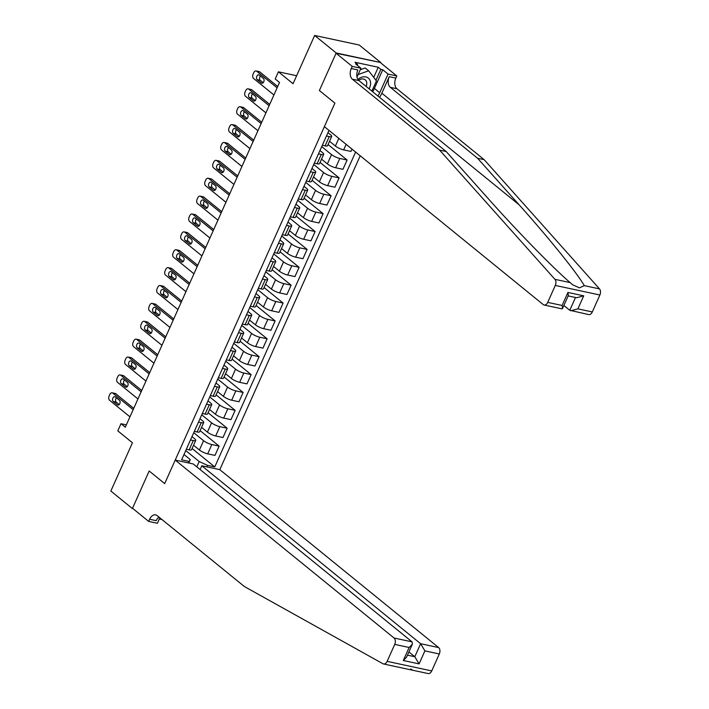 <?xml version="1.0" encoding="UTF-8"?>
<svg xmlns="http://www.w3.org/2000/svg" width="709" height="709" viewBox="0 0 709 709"><rect width="100%" height="100%" fill="white"/><g stroke="black" fill="none" stroke-linecap="round" stroke-linejoin="round"><path stroke-width="1.06" d="M336.057 53.246L319.387 90.513L334.896 103.115L324.376 126.654L543.209 304.569A4.839 3.128 -77.9 0 0 544.113 305.012A4.839 3.128 -77.9 0 0 547.711 302.38L555.298 285.435A4.839 3.128 -77.9 0 0 554.934 279.328L439.598 150.104L352.364 79.186A8.065 5.211 102.1 0 1 351.256 68.525L352.213 66.38L336.057 53.246L380.768 62.534L359.233 45.021L314.645 35.45L336.19 52.962L319.387 90.513L334.896 103.115L164.692 483.618L175.22 460.088L394.053 638.003L412.071 641.875L193.238 463.952L175.22 460.088M200.115 469.544L201.79 465.786L219.808 469.659L360.207 155.785M380.768 62.534L336.19 52.962M159.853 517.818L157.407 523.277L148.668 521.407L132.521 508.273L149.182 471.006L132.388 508.557L133.044 508.699M132.388 508.557L110.852 491.045L132.45 442.771L117.8 430.859L121 423.707L125.307 427.208L279.514 82.474L275.207 78.974L278.407 71.822L293.056 83.724L314.645 35.45M196.81 466.859L199.194 461.524L207.462 465.361L214.756 466.93L355.608 152.045M207.462 465.361L206.789 466.868M188.231 462.88L190.278 459.609L183.994 454.496M328.976 130.394L181.619 459.813L188.904 461.382M149.182 471.006L164.692 483.618L149.182 471.006M296.628 75.73L278.407 71.822M126.362 424.859L121 423.707M190.278 459.609L188.762 462.995M326.468 135.986L329.26 136.589A6.452 1.542 24.1 0 0 331.706 136.42A6.452 1.542 24.1 0 0 330.633 134.816L327.966 132.654M318.474 153.871L321.257 154.465A6.452 1.542 24.1 0 0 323.703 154.305A6.452 1.542 24.1 0 0 322.63 152.701L319.963 150.53M310.471 171.746L313.263 172.349A6.452 1.542 24.1 0 0 315.709 172.181A6.452 1.542 24.1 0 0 314.636 170.585L311.969 168.414M302.477 189.631L305.26 190.225A6.452 1.542 24.1 0 0 307.706 190.065A6.452 1.542 24.1 0 0 306.634 188.461L303.966 186.29M294.474 207.507L297.266 208.109A6.452 1.542 24.1 0 0 299.712 207.941A6.452 1.542 24.1 0 0 298.64 206.346L295.972 204.174M286.48 225.391L289.263 225.994A6.452 1.542 24.1 0 0 291.709 225.825A6.452 1.542 24.1 0 0 290.637 224.221L287.969 222.05M278.477 243.276L281.269 243.869A6.452 1.542 24.1 0 0 283.715 243.701A6.452 1.542 24.1 0 0 282.643 242.106L279.975 239.934M270.483 261.151L273.266 261.754A6.452 1.542 24.1 0 0 275.712 261.586A6.452 1.542 24.1 0 0 274.64 259.981L271.972 257.81M262.481 279.036L265.272 279.63A6.452 1.542 24.1 0 0 267.718 279.461A6.452 1.542 24.1 0 0 266.646 277.866L263.978 275.695M254.487 296.911L257.27 297.514A6.452 1.542 24.1 0 0 259.716 297.346A6.452 1.542 24.1 0 0 258.643 295.742L255.976 293.57M246.484 314.796L249.276 315.39A6.452 1.542 24.1 0 0 251.722 315.221A6.452 1.542 24.1 0 0 250.649 313.626L247.982 311.455M238.49 332.672L241.273 333.274A6.452 1.542 24.1 0 0 243.719 333.106A6.452 1.542 24.1 0 0 242.646 331.502L239.979 329.339M230.487 350.556L233.279 351.15A6.452 1.542 24.1 0 0 235.725 350.99A6.452 1.542 24.1 0 0 234.652 349.386L231.985 347.215M222.493 368.432L225.276 369.034A6.452 1.542 24.1 0 0 227.722 368.866A6.452 1.542 24.1 0 0 226.65 367.262L223.982 365.1M214.49 386.316L217.282 386.91A6.452 1.542 24.1 0 0 219.728 386.751A6.452 1.542 24.1 0 0 218.656 385.147L215.988 382.975M206.496 404.192L209.279 404.795A6.452 1.542 24.1 0 0 211.725 404.626A6.452 1.542 24.1 0 0 210.653 403.031L207.985 400.86M198.493 422.077L201.285 422.67A6.452 1.542 24.1 0 0 203.731 422.511A6.452 1.542 24.1 0 0 202.659 420.907L199.991 418.735M190.499 439.952L193.282 440.555A6.452 1.542 24.1 0 0 195.728 440.386A6.452 1.542 24.1 0 0 194.656 438.791L191.988 436.62M185.74 450.587L199.194 461.524M193.557 445.243L199.415 450.002A6.452 1.542 24.1 0 0 207.684 453.84L214.978 455.4L219.134 446.103L200.098 430.629M193.743 432.703L203.58 440.706A6.452 1.542 24.1 0 0 211.84 444.543L219.134 446.103M201.56 427.359L207.418 432.118A6.452 1.542 24.1 0 0 215.678 435.955L222.972 437.524L227.128 428.227L208.091 412.744M201.737 414.827L211.574 422.821A6.452 1.542 24.1 0 0 219.843 426.658L227.128 428.227M209.554 409.483L215.412 414.242A6.452 1.542 24.1 0 0 223.681 418.08L230.974 419.639L235.131 410.343L216.094 394.869M209.74 396.943L219.577 404.945A6.452 1.542 24.1 0 0 227.837 408.783L235.131 410.343M217.557 391.598L223.415 396.358A6.452 1.542 24.1 0 0 231.675 400.195L238.968 401.764L243.125 392.467L224.088 376.984M217.734 379.067L227.571 387.061A6.452 1.542 24.1 0 0 235.84 390.898L243.125 392.467M225.551 373.714L231.409 378.482A6.452 1.542 24.1 0 0 239.677 382.319L246.971 383.879L251.128 374.582L232.091 359.108M225.737 361.182L235.565 369.185A6.452 1.542 24.1 0 0 243.834 373.014L251.128 374.582M233.553 355.838L239.412 360.597A6.452 1.542 24.1 0 0 247.671 364.435L254.965 366.004L259.122 356.707L240.085 341.224M233.731 343.307L243.568 351.301A6.452 1.542 24.1 0 0 251.837 355.138L259.122 356.707M241.547 337.954L247.406 342.722A6.452 1.542 24.1 0 0 255.674 346.559L262.959 348.119L267.125 338.822L248.088 323.348M241.734 325.422L251.562 333.416A6.452 1.542 24.1 0 0 259.831 337.254L267.125 338.822M249.55 320.078L255.408 324.837A6.452 1.542 24.1 0 0 263.668 328.675L270.962 330.243L275.119 320.938L256.082 305.464M249.728 307.546L259.565 315.54A6.452 1.542 24.1 0 0 267.834 319.378L275.119 320.938M257.544 302.194L263.402 306.953A6.452 1.542 24.1 0 0 271.671 310.79L278.956 312.359L283.121 303.062L264.085 287.588M257.73 289.662L267.559 297.656A6.452 1.542 24.1 0 0 275.828 301.493L283.121 303.062M265.547 284.318L271.405 289.077A6.452 1.542 24.1 0 0 279.665 292.914L286.959 294.483L291.115 285.178L272.079 269.704M265.724 271.786L275.562 279.78A6.452 1.542 24.1 0 0 283.83 283.618L291.115 285.178M273.541 266.433L279.399 271.192A6.452 1.542 24.1 0 0 287.668 275.03L294.953 276.599L299.118 267.302L280.082 251.828M273.727 253.902L283.556 261.896A6.452 1.542 24.1 0 0 291.824 265.733L299.118 267.302M281.544 248.558L287.402 253.317A6.452 1.542 24.1 0 0 295.662 257.154L302.956 258.714L307.112 249.417L288.076 233.943M281.721 236.017L291.559 244.02A6.452 1.542 24.1 0 0 299.827 247.858L307.112 249.417M289.538 230.673L295.396 235.432A6.452 1.542 24.1 0 0 303.665 239.27L310.95 240.838L315.115 231.542L296.078 216.059M289.724 218.142L299.553 226.136A6.452 1.542 24.1 0 0 307.821 229.973L315.115 231.542M297.541 212.797L303.399 217.557A6.452 1.542 24.1 0 0 311.659 221.394L318.953 222.954L323.109 213.657L304.072 198.183M297.718 200.257L307.555 208.26A6.452 1.542 24.1 0 0 315.824 212.097L323.109 213.657M305.535 194.913L311.393 199.672A6.452 1.542 24.1 0 0 319.662 203.51L326.946 205.078L331.112 195.781L312.075 180.299M305.721 182.381L315.549 190.375A6.452 1.542 24.1 0 0 323.818 194.213L331.112 195.781M313.538 177.028L319.396 181.796A6.452 1.542 24.1 0 0 327.655 185.634L334.949 187.194L339.106 177.897L320.069 162.423M313.715 164.497L323.552 172.5A6.452 1.542 24.1 0 0 331.821 176.328L339.106 177.897M321.531 159.153L327.39 163.912A6.452 1.542 24.1 0 0 335.658 167.749L342.943 169.318L347.109 160.021L328.072 144.539M321.718 146.621L331.546 154.615A6.452 1.542 24.1 0 0 339.815 158.453L347.109 160.021M329.534 141.268L335.392 146.036A6.452 1.542 24.1 0 0 343.652 149.874L350.946 151.434L351.992 149.103M186.334 449.258L189.126 449.852A6.452 1.542 24.1 0 0 191.572 449.683L195.728 440.386M214.756 466.93L192.095 448.513M194.337 431.373L197.129 431.976A6.452 1.542 24.1 0 0 199.566 431.808L203.731 422.511M202.331 413.498L205.123 414.091A6.452 1.542 24.1 0 0 207.569 413.923L211.725 404.626M210.334 395.613L213.125 396.216A6.452 1.542 24.1 0 0 215.563 396.047L219.728 386.751M218.328 377.729L221.119 378.331A6.452 1.542 24.1 0 0 223.565 378.163L227.722 368.866M226.331 359.853L229.122 360.447A6.452 1.542 24.1 0 0 231.559 360.287L235.725 350.99M234.324 341.968L237.116 342.571A6.452 1.542 24.1 0 0 239.562 342.403L243.719 333.106M242.327 324.093L245.11 324.687A6.452 1.542 24.1 0 0 247.556 324.527L251.722 315.221M250.321 306.208L253.113 306.811A6.452 1.542 24.1 0 0 255.559 306.642L259.716 297.346M258.324 288.333L261.107 288.926A6.452 1.542 24.1 0 0 263.553 288.758L267.718 279.461M266.318 270.448L269.11 271.051A6.452 1.542 24.1 0 0 271.556 270.882L275.712 261.586M274.321 252.572L277.104 253.166A6.452 1.542 24.1 0 0 279.55 252.998L283.715 243.701M282.315 234.688L285.107 235.291A6.452 1.542 24.1 0 0 287.553 235.122L291.709 225.825M290.318 216.812L293.101 217.406A6.452 1.542 24.1 0 0 295.547 217.238L299.712 207.941M298.312 198.928L301.103 199.53A6.452 1.542 24.1 0 0 303.549 199.362L307.706 190.065M306.315 181.043L309.097 181.646A6.452 1.542 24.1 0 0 311.543 181.477L315.709 172.181M314.309 163.167L317.1 163.761A6.452 1.542 24.1 0 0 319.546 163.602L323.703 154.305M322.311 145.283L325.094 145.886A6.452 1.542 24.1 0 0 327.54 145.717L331.706 136.42M129.951 416.83L109.567 400.257A3.226 2.083 -77.9 0 1 109.124 395.994L109.762 394.567A3.226 2.083 -77.9 0 1 112.164 392.813A3.226 2.083 -77.9 0 1 112.766 393.105L133.15 409.678M133.735 408.357L115.78 393.752L112.766 393.105M113.245 401.489A2.579 1.666 102.1 0 1 112.74 398.458A2.579 1.666 102.1 0 1 114.805 396.677A2.579 1.666 102.1 0 1 115.292 396.916L119.422 400.275A2.579 1.666 102.1 0 1 119.927 403.306A2.579 1.666 102.1 0 1 117.862 405.087A2.579 1.666 102.1 0 1 117.375 404.857L113.245 401.489L116.258 402.136A2.579 1.666 102.1 0 1 116.462 397.864M119.218 404.547L116.258 402.136M112.164 392.813L115.177 393.46A3.226 2.083 102.1 0 1 115.78 393.752M410.733 668.941L412.594 670.218L383.542 663.979A4.839 3.128 -77.9 0 0 387.141 661.346L431.728 670.918A4.839 3.128 102.1 0 1 428.121 673.55L412.594 670.218M383.542 663.979A4.839 3.128 -77.9 0 1 382.966 663.757L244.375 586.529L157.141 515.611A8.065 5.211 -77.9 0 0 155.634 514.876A8.065 5.211 -77.9 0 0 149.634 519.263L148.668 521.407M219.808 469.659L438.641 647.583A4.839 3.128 102.1 0 1 439.305 653.973L424.904 650.88L419.081 663.899L403.297 660.504L409.12 647.494L394.718 644.401L387.141 661.346M439.305 653.973L431.728 670.918M159.33 518.979L161.98 519.546M201.79 465.786L420.623 643.71L438.641 647.583M394.718 644.401A4.839 3.128 -77.9 0 0 394.053 638.003M158.976 517.109A8.065 5.211 -77.9 0 0 156.228 520.672L149.634 519.263M408.907 651.934L414.8 656.729L420.623 643.71L424.904 650.88M419.081 663.899L414.8 656.729L407.471 655.151M403.297 660.504L406.567 657.172L412.39 644.162L412.071 641.875M409.12 647.494L412.39 644.162M379.554 97.346A21.013 15.252 129.1 0 0 381.85 93.207L389.241 76.687L395.835 78.105L396.801 75.952L380.644 62.817M439.598 150.104L446.191 151.522L487.757 198.095C516.79 230.788 552.816 267.745 570.142 282.599L572.659 284.814L579.483 287.845L584.305 285.638C577.046 272.947 548.553 237.612 519.148 204.83L477.582 158.258L390.349 87.34A8.065 5.211 102.1 0 1 389.241 76.687M563.885 305.482L569.779 310.276L575.504 297.488M477.582 158.258L484.176 159.676L396.943 88.758A8.065 5.211 102.1 0 1 395.835 78.105M351.256 68.525L357.85 69.943A8.065 5.211 102.1 0 0 358.958 80.596L446.191 151.522M547.711 302.38L562.113 305.473L567.936 292.454L583.72 295.848L577.897 308.858L592.299 311.951L599.876 295.006L555.298 285.435M584.305 285.638L599.513 288.9L484.176 159.676M352.213 66.38L360.952 68.259L355.652 63.952L357.575 64.359L357.203 65.21M373.714 77.396L378.252 67.258L354.996 62.259L357.575 64.359M378.252 67.258L380.839 69.358L382.763 69.774L388.062 74.082L396.801 75.952M377.924 96.016A18.15 13.17 129.1 0 0 379.714 92.746L388.062 74.082M360.952 68.259L357.008 77.059M599.513 288.9A4.839 3.128 102.1 0 1 599.876 295.006M592.299 311.951A4.839 3.128 102.1 0 1 588.7 314.583L569.779 310.276M382.763 69.774L374.414 88.439A18.15 13.17 -50.9 0 1 372.624 91.709M375.947 80.285L380.839 69.358M562.113 305.473L562.512 308.557L561.945 308.84L544.113 305.012M567.936 292.454L568.334 295.538L562.512 308.557M583.72 295.848L576.683 297.736L568.166 295.91M577.897 308.858L570.86 310.755M137.945 398.954L117.561 382.373A3.226 2.083 -77.9 0 1 117.118 378.119L117.756 376.683A3.226 2.083 -77.9 0 1 120.158 374.928A3.226 2.083 -77.9 0 1 120.76 375.221L141.144 391.802M141.738 390.473L123.774 375.867L120.76 375.221M121.239 383.613A2.579 1.666 102.1 0 1 120.743 380.573A2.579 1.666 102.1 0 1 122.808 378.801A2.579 1.666 102.1 0 1 123.286 379.031L127.425 382.399A2.579 1.666 102.1 0 1 127.921 385.43A2.579 1.666 102.1 0 1 125.856 387.211A2.579 1.666 102.1 0 1 125.378 386.972L121.239 383.613L124.252 384.26A2.579 1.666 102.1 0 1 124.456 379.989M127.212 386.671L124.252 384.26M120.158 374.928L123.171 375.575A3.226 2.083 102.1 0 1 123.774 375.867M145.948 381.07L125.564 364.497A3.226 2.083 -77.9 0 1 125.121 360.234L125.759 358.807A3.226 2.083 -77.9 0 1 128.161 357.052A3.226 2.083 -77.9 0 1 128.763 357.345L149.147 373.918M149.732 372.597L131.777 357.992L128.763 357.345M129.242 365.729A2.579 1.666 102.1 0 1 128.737 362.698A2.579 1.666 102.1 0 1 130.802 360.916A2.579 1.666 102.1 0 1 131.289 361.156L135.419 364.515A2.579 1.666 102.1 0 1 135.924 367.546A2.579 1.666 102.1 0 1 133.859 369.327A2.579 1.666 102.1 0 1 133.372 369.097L129.242 365.729L132.255 366.376A2.579 1.666 102.1 0 1 132.459 362.104M135.215 368.786L132.255 366.376M128.161 357.052L131.174 357.699A3.226 2.083 102.1 0 1 131.777 357.992M153.942 363.185L133.558 346.612A3.226 2.083 -77.9 0 1 133.115 342.358L133.753 340.923A3.226 2.083 -77.9 0 1 136.155 339.168A3.226 2.083 -77.9 0 1 136.757 339.46L157.141 356.033M157.735 354.713L139.77 340.107L136.757 339.46M137.236 347.853A2.579 1.666 102.1 0 1 136.74 344.813A2.579 1.666 102.1 0 1 138.804 343.041A2.579 1.666 102.1 0 1 139.283 343.271L143.422 346.639A2.579 1.666 102.1 0 1 143.918 349.67A2.579 1.666 102.1 0 1 141.853 351.451A2.579 1.666 102.1 0 1 141.375 351.212L137.236 347.853L140.249 348.5A2.579 1.666 102.1 0 1 140.453 344.228M143.209 350.911L140.249 348.5M136.155 339.168L139.168 339.815A3.226 2.083 102.1 0 1 139.77 340.107M161.944 345.31L141.561 328.737A3.226 2.083 -77.9 0 1 141.118 324.474L141.756 323.047A3.226 2.083 -77.9 0 1 144.157 321.292A3.226 2.083 -77.9 0 1 144.76 321.585L165.144 338.158M165.729 336.837L147.773 322.232L144.76 321.585M145.239 329.969A2.579 1.666 102.1 0 1 144.733 326.938A2.579 1.666 102.1 0 1 146.798 325.156A2.579 1.666 102.1 0 1 147.286 325.396L151.416 328.754A2.579 1.666 102.1 0 1 151.921 331.785A2.579 1.666 102.1 0 1 149.856 333.567A2.579 1.666 102.1 0 1 149.369 333.336L145.239 329.969L148.243 330.616A2.579 1.666 102.1 0 1 148.456 326.344M151.212 333.026L148.243 330.616M144.157 321.292L147.171 321.939A3.226 2.083 102.1 0 1 147.773 322.232M369.097 88.838A10.484 7.613 129.1 0 0 368.423 78.158A10.484 7.613 129.1 0 0 357.894 79.346M366.119 86.418A7.179 5.211 129.1 0 0 365.232 79.825A7.179 5.211 129.1 0 0 358.612 80.285M360.287 69.748L365.179 67.984L368.627 70.785L376.444 80.923L371.888 91.106M358.125 74.569L368.627 70.785M169.938 327.425L149.555 310.852A3.226 2.083 -77.9 0 1 149.112 306.589L149.75 305.162A3.226 2.083 -77.9 0 1 152.151 303.408A3.226 2.083 -77.9 0 1 152.754 303.7L173.138 320.273M173.732 318.953L155.767 304.347L152.754 303.7M153.233 312.093A2.579 1.666 102.1 0 1 152.736 309.053A2.579 1.666 102.1 0 1 154.801 307.281A2.579 1.666 102.1 0 1 155.28 307.511L159.419 310.87A2.579 1.666 102.1 0 1 159.915 313.91A2.579 1.666 102.1 0 1 157.85 315.691A2.579 1.666 102.1 0 1 157.371 315.452L153.233 312.093L156.246 312.74A2.579 1.666 102.1 0 1 156.45 308.468M159.206 315.142L156.246 312.74M152.151 303.408L155.165 304.055A3.226 2.083 102.1 0 1 155.767 304.347M177.941 309.549L157.558 292.977A3.226 2.083 -77.9 0 1 157.114 288.714L157.752 287.278A3.226 2.083 -77.9 0 1 160.154 285.532A3.226 2.083 -77.9 0 1 160.757 285.824L181.141 302.397M181.726 301.077L163.77 286.471L160.757 285.824M161.235 294.208A2.579 1.666 102.1 0 1 160.73 291.177A2.579 1.666 102.1 0 1 162.795 289.396A2.579 1.666 102.1 0 1 163.283 289.635L167.413 292.994A2.579 1.666 102.1 0 1 167.918 296.025A2.579 1.666 102.1 0 1 165.853 297.807A2.579 1.666 102.1 0 1 165.365 297.567L161.235 294.208L164.24 294.855A2.579 1.666 102.1 0 1 164.453 290.584M167.209 297.266L164.24 294.855M160.154 285.532L163.167 286.179A3.226 2.083 102.1 0 1 163.77 286.471M185.935 291.665L165.552 275.092A3.226 2.083 -77.9 0 1 165.108 270.829L165.746 269.402A3.226 2.083 -77.9 0 1 168.148 267.647A3.226 2.083 -77.9 0 1 168.751 267.94L189.135 284.513M189.728 283.192L171.764 268.587L168.751 267.94M169.229 276.324A2.579 1.666 102.1 0 1 168.733 273.293A2.579 1.666 102.1 0 1 170.798 271.512A2.579 1.666 102.1 0 1 171.277 271.751L175.415 275.11A2.579 1.666 102.1 0 1 175.912 278.15A2.579 1.666 102.1 0 1 173.847 279.922A2.579 1.666 102.1 0 1 173.368 279.692L169.229 276.324L172.243 276.971A2.579 1.666 102.1 0 1 172.447 272.708M175.203 279.381L172.243 276.971M168.148 267.647L171.161 268.294A3.226 2.083 102.1 0 1 171.764 268.587M193.938 273.789L173.554 257.216A3.226 2.083 -77.9 0 1 173.111 252.953L173.749 251.518A3.226 2.083 -77.9 0 1 176.151 249.763A3.226 2.083 -77.9 0 1 176.754 250.064L197.137 266.637M197.722 265.317L179.767 250.711L176.754 250.064M177.232 258.448A2.579 1.666 102.1 0 1 176.727 255.417A2.579 1.666 102.1 0 1 178.792 253.636A2.579 1.666 102.1 0 1 179.28 253.866L183.409 257.234A2.579 1.666 102.1 0 1 183.915 260.265A2.579 1.666 102.1 0 1 181.85 262.046A2.579 1.666 102.1 0 1 181.362 261.807L177.232 258.448L180.237 259.095A2.579 1.666 102.1 0 1 180.449 254.823M183.206 261.506L180.237 259.095M176.151 249.763L179.164 250.41A3.226 2.083 102.1 0 1 179.767 250.711M201.932 255.905L181.548 239.332A3.226 2.083 -77.9 0 1 181.105 235.069L181.743 233.642A3.226 2.083 -77.9 0 1 184.145 231.887A3.226 2.083 -77.9 0 1 184.748 232.18L205.131 248.753M205.725 247.432L187.761 232.827L184.748 232.18M185.226 240.564A2.579 1.666 102.1 0 1 184.73 237.533A2.579 1.666 102.1 0 1 186.795 235.751A2.579 1.666 102.1 0 1 187.273 235.991L191.412 239.35A2.579 1.666 102.1 0 1 191.909 242.389A2.579 1.666 102.1 0 1 189.844 244.162A2.579 1.666 102.1 0 1 189.365 243.931L185.226 240.564L188.239 241.211A2.579 1.666 102.1 0 1 188.443 236.939M191.2 243.621L188.239 241.211M184.145 231.887L187.158 232.534A3.226 2.083 102.1 0 1 187.761 232.827M209.935 238.029L189.551 221.456A3.226 2.083 -77.9 0 1 189.108 217.193L189.746 215.758A3.226 2.083 -77.9 0 1 192.148 214.003A3.226 2.083 -77.9 0 1 192.751 214.304L213.134 230.877M213.719 229.548L195.755 214.951L192.751 214.304M193.229 222.688A2.579 1.666 102.1 0 1 192.724 219.657A2.579 1.666 102.1 0 1 194.789 217.876A2.579 1.666 102.1 0 1 195.276 218.106L199.406 221.474A2.579 1.666 102.1 0 1 199.911 224.505A2.579 1.666 102.1 0 1 197.846 226.286A2.579 1.666 102.1 0 1 197.359 226.047L193.229 222.688L196.233 223.335A2.579 1.666 102.1 0 1 196.446 219.063M199.202 225.746L196.233 223.335M192.148 214.003L195.161 214.65A3.226 2.083 102.1 0 1 195.755 214.951M217.929 220.144L197.545 203.572A3.226 2.083 -77.9 0 1 197.102 199.309L197.74 197.882A3.226 2.083 -77.9 0 1 200.142 196.127A3.226 2.083 -77.9 0 1 200.744 196.42L221.128 212.992M221.722 211.672L203.758 197.067L200.744 196.42M201.223 204.804A2.579 1.666 102.1 0 1 200.727 201.773A2.579 1.666 102.1 0 1 202.792 199.991A2.579 1.666 102.1 0 1 203.27 200.23L207.409 203.589A2.579 1.666 102.1 0 1 207.905 206.62A2.579 1.666 102.1 0 1 205.84 208.402A2.579 1.666 102.1 0 1 205.362 208.171L201.223 204.804L204.236 205.45A2.579 1.666 102.1 0 1 204.44 201.179M207.196 207.861L204.236 205.45M200.142 196.127L203.155 196.774A3.226 2.083 102.1 0 1 203.758 197.067M225.932 202.269L205.548 185.696A3.226 2.083 -77.9 0 1 205.105 181.433L205.743 179.997A3.226 2.083 -77.9 0 1 208.145 178.243A3.226 2.083 -77.9 0 1 208.747 178.535L229.131 195.117M229.716 193.787L211.752 179.182L208.747 178.535M209.217 186.928A2.579 1.666 102.1 0 1 208.721 183.897A2.579 1.666 102.1 0 1 210.786 182.116A2.579 1.666 102.1 0 1 211.273 182.346L215.403 185.714A2.579 1.666 102.1 0 1 215.908 188.745A2.579 1.666 102.1 0 1 213.834 190.526A2.579 1.666 102.1 0 1 213.356 190.287L209.217 186.928L212.23 187.575A2.579 1.666 102.1 0 1 212.443 183.303M215.199 189.985L212.23 187.575M208.145 178.243L211.158 178.89A3.226 2.083 102.1 0 1 211.752 179.182M233.926 184.384L213.542 167.811A3.226 2.083 -77.9 0 1 213.099 163.549L213.737 162.122A3.226 2.083 -77.9 0 1 216.139 160.367A3.226 2.083 -77.9 0 1 216.741 160.659L237.125 177.232M237.719 175.912L219.755 161.306L216.741 160.659M217.22 169.043A2.579 1.666 102.1 0 1 216.724 166.012A2.579 1.666 102.1 0 1 218.789 164.231A2.579 1.666 102.1 0 1 219.267 164.47L223.406 167.829A2.579 1.666 102.1 0 1 223.902 170.86A2.579 1.666 102.1 0 1 221.837 172.642A2.579 1.666 102.1 0 1 221.359 172.411L217.22 169.043L220.233 169.69A2.579 1.666 102.1 0 1 220.437 165.419M223.193 172.101L220.233 169.69M216.139 160.367L219.152 161.014A3.226 2.083 102.1 0 1 219.755 161.306M241.929 166.5L221.545 149.927A3.226 2.083 -77.9 0 1 221.093 145.673L221.74 144.237A3.226 2.083 -77.9 0 1 224.141 142.482A3.226 2.083 -77.9 0 1 224.744 142.775L245.128 159.348M245.713 158.027L227.749 143.422L224.744 142.775M225.214 151.168A2.579 1.666 102.1 0 1 224.718 148.128A2.579 1.666 102.1 0 1 226.783 146.355A2.579 1.666 102.1 0 1 227.27 146.586L231.4 149.953A2.579 1.666 102.1 0 1 231.896 152.984A2.579 1.666 102.1 0 1 229.831 154.766A2.579 1.666 102.1 0 1 229.353 154.527L225.214 151.168L228.227 151.815A2.579 1.666 102.1 0 1 228.44 147.543M231.196 154.225L228.227 151.815M224.141 142.482L227.146 143.129A3.226 2.083 102.1 0 1 227.749 143.422M249.922 148.624L229.539 132.051A3.226 2.083 -77.9 0 1 229.096 127.788L229.734 126.362A3.226 2.083 -77.9 0 1 232.135 124.607A3.226 2.083 -77.9 0 1 232.738 124.899L253.122 141.472M253.716 140.152L235.751 125.546L232.738 124.899M233.217 133.283A2.579 1.666 102.1 0 1 232.72 130.252A2.579 1.666 102.1 0 1 234.785 128.471A2.579 1.666 102.1 0 1 235.264 128.71L239.403 132.069A2.579 1.666 102.1 0 1 239.899 135.1A2.579 1.666 102.1 0 1 237.834 136.881A2.579 1.666 102.1 0 1 237.355 136.651L233.217 133.283L236.23 133.93A2.579 1.666 102.1 0 1 236.434 129.658M239.19 136.341L236.23 133.93M232.135 124.607L235.149 125.254A3.226 2.083 102.1 0 1 235.751 125.546M257.925 130.74L237.542 114.167A3.226 2.083 -77.9 0 1 237.09 109.904L237.737 108.477A3.226 2.083 -77.9 0 1 240.138 106.722A3.226 2.083 -77.9 0 1 240.741 107.015L261.125 123.588M261.71 122.267L243.745 107.662L240.741 107.015M241.211 115.407A2.579 1.666 102.1 0 1 240.714 112.368A2.579 1.666 102.1 0 1 242.779 110.595A2.579 1.666 102.1 0 1 243.258 110.826L247.397 114.184A2.579 1.666 102.1 0 1 247.893 117.224A2.579 1.666 102.1 0 1 245.828 119.006A2.579 1.666 102.1 0 1 245.349 118.766L241.211 115.407L244.224 116.054A2.579 1.666 102.1 0 1 244.437 111.783M247.193 118.456L244.224 116.054M240.138 106.722L243.143 107.369A3.226 2.083 102.1 0 1 243.745 107.662M265.919 112.864L245.536 96.291A3.226 2.083 -77.9 0 1 245.092 92.028L245.731 90.592A3.226 2.083 -77.9 0 1 248.132 88.847A3.226 2.083 -77.9 0 1 248.735 89.139L269.119 105.712M269.712 104.391L251.748 89.786L248.735 89.139M249.213 97.523A2.579 1.666 102.1 0 1 248.717 94.492A2.579 1.666 102.1 0 1 250.782 92.711A2.579 1.666 102.1 0 1 251.261 92.95L255.4 96.309A2.579 1.666 102.1 0 1 255.896 99.34A2.579 1.666 102.1 0 1 253.831 101.121A2.579 1.666 102.1 0 1 253.352 100.882L249.213 97.523L252.227 98.17A2.579 1.666 102.1 0 1 252.431 93.898M255.187 100.581L252.227 98.17M248.132 88.847L251.146 89.494A3.226 2.083 102.1 0 1 251.748 89.786M273.922 94.979L253.53 78.407A3.226 2.083 -77.9 0 1 253.086 74.144L253.733 72.717A3.226 2.083 -77.9 0 1 256.135 70.962A3.226 2.083 -77.9 0 1 256.729 71.255L277.122 87.827M277.706 86.507L259.742 71.901L256.729 71.255M257.207 79.647A2.579 1.666 102.1 0 1 256.711 76.607A2.579 1.666 102.1 0 1 258.776 74.826A2.579 1.666 102.1 0 1 259.255 75.065L263.393 78.424A2.579 1.666 102.1 0 1 263.89 81.464A2.579 1.666 102.1 0 1 261.825 83.237A2.579 1.666 102.1 0 1 261.346 83.006L257.207 79.647L260.221 80.294A2.579 1.666 102.1 0 1 260.433 76.023M263.19 82.696L260.221 80.294M256.135 70.962L259.139 71.609A3.226 2.083 102.1 0 1 259.742 71.901M203.58 440.706L199.415 450.002M211.574 422.821L207.418 432.118M219.577 404.945L215.412 414.242M227.571 387.061L223.415 396.358M235.565 369.185L231.409 378.482M243.568 351.301L239.412 360.597M251.562 333.416L247.406 342.722M259.565 315.54L255.408 324.837M267.559 297.656L263.402 306.953M275.562 279.78L271.405 289.077M283.556 261.896L279.399 271.192M291.559 244.02L287.402 253.317M299.553 226.136L295.396 235.432M307.555 208.26L303.399 217.557M315.549 190.375L311.393 199.672M323.552 172.5L319.396 181.796M331.546 154.615L327.39 163.912M338.805 138.388L335.392 146.036M211.84 444.543L207.684 453.84M193.282 440.555L189.126 449.852M201.285 422.67L197.129 431.976M219.843 426.658L215.678 435.955M209.279 404.795L205.123 414.091M227.837 408.783L223.681 418.08M217.282 386.91L213.125 396.216M235.84 390.898L231.675 400.195M225.276 369.034L221.119 378.331M243.834 373.014L239.677 382.319M233.279 351.15L229.122 360.447M251.837 355.138L247.671 364.435M241.273 333.274L237.116 342.571M259.831 337.254L255.674 346.559M249.276 315.39L245.11 324.687M267.834 319.378L263.668 328.675M257.27 297.514L253.113 306.811M275.828 301.493L271.671 310.79M265.272 279.63L261.107 288.926M283.83 283.618L279.665 292.914M273.266 261.754L269.11 271.051M291.824 265.733L287.668 275.03M281.269 243.869L277.104 253.166M299.827 247.858L295.662 257.154M289.263 225.994L285.107 235.291M307.821 229.973L303.665 239.27M297.266 208.109L293.101 217.406M315.824 212.097L311.659 221.394M305.26 190.225L301.103 199.53M323.818 194.213L319.662 203.51M313.263 172.349L309.097 181.646M331.821 176.328L327.655 185.634M321.257 154.465L317.1 163.761M339.815 158.453L335.658 167.749M329.26 136.589L325.094 145.886M346.125 144.335L343.652 149.874M117.375 404.857L118.394 405.069M519.148 204.83L381.85 93.207M390.349 87.34L396.943 88.758M358.958 80.596L352.364 79.186M554.934 279.328L570.142 282.599M374.414 88.439L379.714 92.746M125.378 386.972L126.397 387.194M133.372 369.097L134.391 369.309M141.375 351.212L142.394 351.434M149.369 333.336L150.388 333.549M157.371 315.452L158.391 315.673M165.365 297.567L166.385 297.789M173.368 279.692L174.387 279.913M181.362 261.807L182.381 262.029M189.365 243.931L190.375 244.144M197.359 226.047L198.378 226.268M205.362 208.171L206.372 208.384M213.356 190.287L214.375 190.508M221.359 172.411L222.369 172.624M229.353 154.527L230.372 154.748M237.355 136.651L238.366 136.864M245.349 118.766L246.369 118.988M253.352 100.882L254.363 101.103M261.346 83.006L262.365 83.228"/></g></svg>
